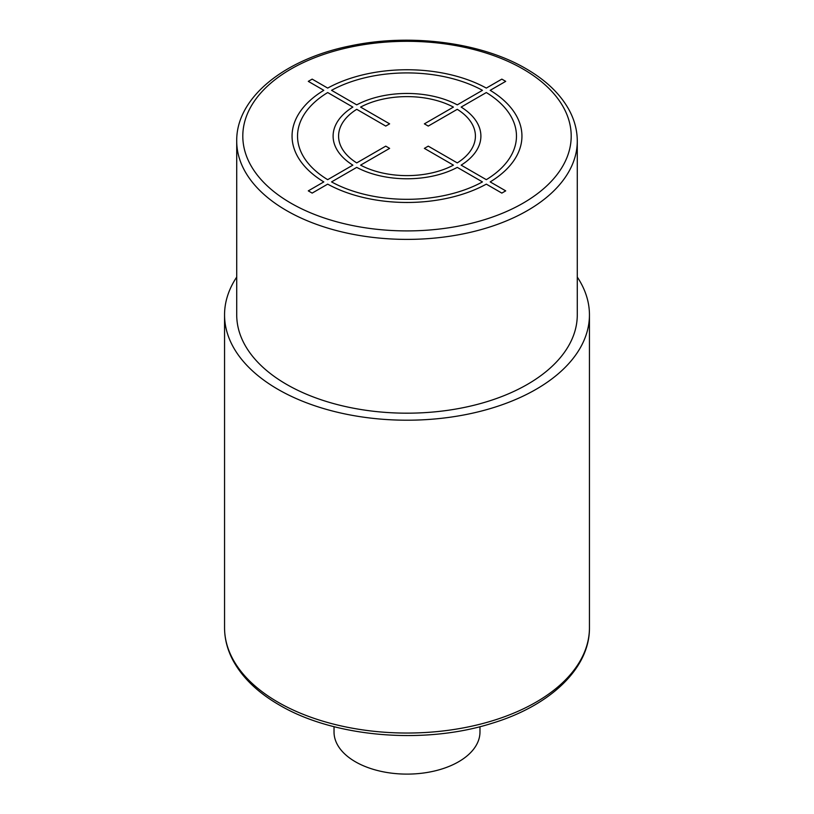 <?xml version="1.0" encoding="UTF-8"?>
<svg xmlns="http://www.w3.org/2000/svg" width="814" height="814" viewBox="0 0 814 814"><rect width="100%" height="100%" fill="white"/><g stroke="black" fill="none" stroke-linecap="round" stroke-linejoin="round"><path stroke-width="1.22" d="M577.279 141.076L577.279 314.876A170.279 98.311 180 0 1 472.161 405.698A170.279 98.311 180 0 1 286.589 384.391A170.279 98.311 180 0 1 236.721 314.876L236.721 141.076A170.279 98.311 0 0 0 286.589 210.592A170.279 98.311 0 0 0 472.161 231.909A170.279 98.311 0 0 0 577.279 141.076C577.248 130.566 574.623 120.37 569.383 110.49C560.632 94.292 546.214 80.393 526.149 68.773C481.247 42.328 410.388 33.16 350.722 45.808C284.625 58.842 236.06 97.741 236.721 141.076M236.721 277.055A182.448 105.332 0 0 0 224.552 314.876A182.448 105.332 0 0 0 277.991 389.357A182.448 105.332 0 0 0 476.821 412.189A182.448 105.332 0 0 0 589.448 314.876A182.448 105.332 0 0 0 577.279 277.055M479.975 726.678L479.975 731.979A72.975 42.135 180 0 1 434.93 770.899A72.975 42.135 180 0 1 355.392 761.772A72.975 42.135 180 0 1 334.025 731.979L334.025 726.678M312.159 193.101L327.686 184.137A114.937 66.361 0 0 0 486.314 184.137L501.841 193.101L505.708 190.863L490.191 181.909A114.937 66.361 0 0 0 490.191 90.323L505.708 81.359L501.841 79.121L486.314 88.085A114.937 66.361 0 0 0 327.686 88.085L312.159 79.121L308.292 81.359L323.809 90.323A114.937 66.361 0 0 0 323.809 181.909L308.292 190.863L312.159 193.101M327.686 92.552A109.463 63.197 0 0 0 327.686 179.67L352.849 165.14A73.891 42.664 0 0 1 352.849 107.082L327.686 92.552M356.725 109.32A68.417 39.499 0 0 0 356.725 162.902L385.755 146.144L389.621 148.382L360.592 165.14A68.417 39.499 0 0 0 453.408 165.14L424.379 148.382L428.245 146.144L457.275 162.902A68.417 39.499 0 0 0 457.275 109.32L428.245 126.078L424.379 123.85L453.408 107.092A68.417 39.499 0 0 0 360.592 107.092L389.621 123.85L385.755 126.078L356.725 109.32M482.448 90.323L457.275 104.853A73.891 42.664 0 0 0 356.725 104.853L331.552 90.323A109.463 63.197 0 0 1 482.448 90.323M486.314 179.67A109.463 63.197 0 0 0 486.314 92.552L461.151 107.082A73.891 42.664 0 0 1 461.151 165.14L486.314 179.67M331.552 181.909L356.725 167.379A73.891 42.664 0 0 0 457.275 167.379L482.448 181.909A109.463 63.197 0 0 1 331.552 181.909M290.893 203.144A164.204 94.8 0 0 0 523.107 203.144A164.204 94.8 0 0 0 523.107 69.078A164.204 94.8 0 0 0 290.893 69.078A164.204 94.8 0 0 0 290.893 203.144M589.448 314.876L589.448 627.696A182.448 105.332 180 0 1 476.821 725.02A182.448 105.332 180 0 1 277.991 702.187A182.448 105.332 180 0 1 224.552 627.696L224.552 314.876M589.448 627.696C589.885 668.243 550.233 705.718 491.971 723.3C424.084 744.973 333.689 737.291 279.253 704.965C257.692 692.48 242.246 677.553 232.896 660.185C227.371 649.684 224.583 638.858 224.552 627.696"/></g></svg>
